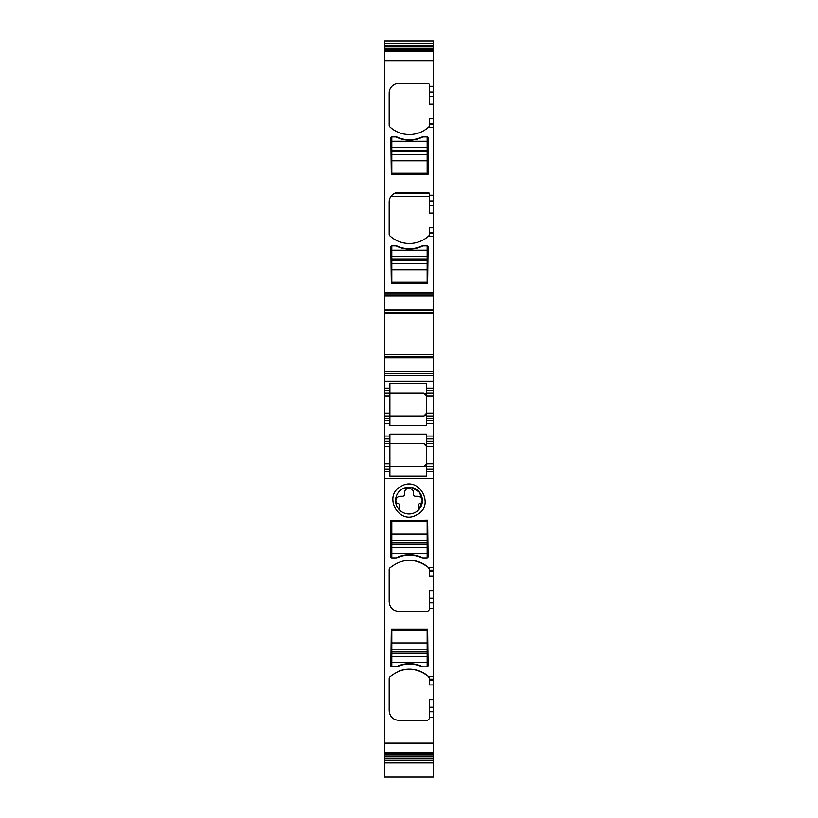 <?xml version="1.0" encoding="UTF-8"?>
<svg xmlns="http://www.w3.org/2000/svg" width="818" height="818" viewBox="0 0 818 818"><rect width="100%" height="100%" fill="white"/><g stroke="black" fill="none" stroke-linecap="round" stroke-linejoin="round"><path stroke-width="1.23" d="M433.366 570.228L429.542 570.228L429.542 571.209L433.366 571.209L433.366 478.581L384.634 478.581L384.634 754.799L433.366 754.799L433.366 707.243L429.542 707.243L429.542 718.439L427.63 720.351L398.724 720.351C392.926 719.789 389.736 716.599 389.174 710.801L389.174 678.357L389.777 676.956C402.425 666.946 415.237 666.721 428.213 676.302L429.542 678.357A1.912 1.912 0 0 0 429.44 677.733M433.366 679.165L429.542 679.165L429.542 680.157L433.366 680.157L433.366 598.306L429.542 598.306L429.542 609.502L427.63 611.414L398.724 611.414C392.926 610.852 389.736 607.662 389.174 601.854L389.174 569.41L389.777 568.019C402.425 557.999 415.237 557.784 428.213 567.355L429.542 569.41A1.912 1.912 0 0 0 429.44 568.796M427.16 649.175L391.802 649.175L391.802 630.525L427.16 630.525L427.16 666.844L428.111 665.883L427.63 629.093L391.321 629.093L390.84 665.883A0.951 0.951 0 0 0 391.802 666.844L397.456 666.547C405.472 663.163 413.489 663.163 421.495 666.547L422.855 666.844A29.622 29.622 0 0 0 396.096 666.844M427.16 666.844L422.855 666.844M396.096 557.896L391.802 557.896A0.951 0.951 0 0 1 390.84 556.946L390.84 520.626L427.63 520.146L428.111 556.946L427.16 557.896L422.855 557.896A29.622 29.622 0 0 0 396.096 557.896L397.456 557.61C405.472 554.215 413.489 554.215 421.495 557.61L422.855 557.896M401.209 486.301C382.333 495.473 398.877 525.749 416.791 514.819C435.667 505.647 419.123 475.37 401.209 486.301M384.634 478.581L384.634 463.765L389.889 463.765L389.889 443.704L384.634 443.704L384.634 423.632L389.889 423.632L389.889 425.605L426.679 425.605L426.679 413.121L423.816 415.984C426.25 415.094 427.211 414.133 426.679 413.121L426.679 388.274L433.366 388.274L433.366 354.613L384.634 354.583L384.634 371.546L433.366 371.546M426.679 390.667L433.366 390.667L433.366 438.918L426.679 438.918L426.679 434.082L389.889 434.082L389.889 438.918L384.634 438.918L389.889 438.918L389.889 443.704L384.634 443.704L384.634 463.765M384.634 371.546L384.634 423.632M433.366 313.212L433.366 354.583L384.634 354.613L384.634 310.748L433.366 310.748L433.366 313.212L384.634 313.212M384.634 43.518L433.366 43.518L433.366 40.9L384.634 40.9L384.634 310.748M384.634 761.957L384.634 762.478M384.634 754.799L384.634 777.1L433.366 777.1L433.366 754.799M384.634 753.102L433.366 753.102M433.366 571.209L433.366 575.984L429.542 575.984L429.542 571.209M429.542 598.306L429.542 590.688L433.366 590.688L433.366 575.984M433.366 590.688L433.366 598.306M433.366 680.157L433.366 684.932L429.542 684.932L429.542 680.157M429.542 707.243L429.542 699.625L433.366 699.625L433.366 684.932M433.366 699.625L433.366 707.243M433.366 761.957L433.366 762.478M433.366 43.518L433.366 310.748M433.366 390.667L433.366 388.274M433.366 438.918L433.366 463.765L426.679 463.765L423.816 466.638C426.25 465.739 427.211 464.788 426.679 463.765L426.679 443.704L433.366 443.704M433.366 466.638L426.679 466.638L426.679 469.021L433.366 469.021L433.366 463.765M433.366 469.021L433.366 471.413L426.679 471.413L426.679 476.199L389.889 476.199L389.889 471.413L384.634 471.413M433.366 478.581L433.366 471.413M433.366 676.302L428.213 676.302A28.671 28.671 0 0 0 398.294 671.445M429.542 679.165L429.542 678.357M433.366 567.355L428.213 567.355A28.671 28.671 0 0 0 413.601 560.606M429.542 570.228L429.542 569.41M421.495 666.547A29.622 29.622 0 0 0 397.456 666.547M421.495 557.61A29.622 29.622 0 0 0 397.456 557.61M402.589 488.816A13.374 13.374 0 0 0 412.609 513.438A13.374 13.374 0 0 0 419.542 492.324A13.374 13.374 0 0 0 402.589 488.816L411.699 487.456L419.532 492.313L422.364 501.107L418.847 509.624A13.446 13.446 0 0 1 412.609 513.438M389.889 471.413L389.889 466.638L384.634 466.638L389.889 466.638L389.889 463.765M384.634 420.769L389.889 420.769L389.889 423.632M384.634 415.984L389.889 415.984L389.889 420.769M384.634 388.274L389.889 388.274L389.889 393.049L384.634 393.049L389.889 393.049L389.889 415.984L423.816 415.984L389.889 415.984L389.889 418.376L384.634 418.376M426.679 388.274L426.679 383.489L389.889 383.489L389.889 390.667L384.634 390.667M384.634 373.458L433.366 373.458M433.366 313.018L384.634 313.018M384.634 294.143L433.366 294.143M433.366 127.485L428.213 127.485L428.939 126.821A28.671 28.671 0 0 1 389.777 126.821A1.912 1.912 0 0 1 389.174 125.43L389.174 92.986A9.56 9.56 0 0 1 398.724 83.426L427.63 83.426A1.912 1.912 0 0 1 429.542 85.338L429.542 96.534L433.366 96.534M433.366 236.422L428.213 236.422L428.939 235.768A28.671 28.671 0 0 1 389.777 235.768A1.912 1.912 0 0 1 389.174 234.367L389.174 201.923A9.56 9.56 0 0 1 398.724 192.363L427.63 192.363A1.912 1.912 0 0 1 429.542 194.275L429.542 205.482L433.366 205.482M390.84 246.842A0.951 0.951 0 0 1 391.802 245.881L396.096 245.881A3.344 3.344 0 0 1 397.456 246.167A29.622 29.622 0 0 0 421.495 246.167A3.344 3.344 0 0 1 422.855 245.881L427.16 245.881A0.951 0.951 0 0 1 428.111 246.842L427.63 283.631L391.321 283.631L390.84 246.842M396.096 136.943L391.802 136.943A0.951 0.951 0 0 0 390.84 137.894L391.321 174.684L428.111 174.214L428.111 137.894A0.951 0.951 0 0 0 427.16 136.943L422.855 136.943A3.344 3.344 0 0 0 421.495 137.23A29.622 29.622 0 0 1 397.456 137.23A3.344 3.344 0 0 0 396.096 136.943A29.622 29.622 0 0 0 422.855 136.943M384.634 50.685L433.366 50.685M384.634 760.259L433.366 760.259M433.366 104.152L429.542 104.152L429.542 96.534M429.44 126.044A1.912 1.912 0 0 0 429.542 125.43L429.542 124.612L433.366 124.612M429.542 124.612L429.542 118.845L433.366 118.845M428.939 126.821L429.542 125.43M433.366 213.099L429.542 213.099L429.542 205.482M392.66 194.541L391.014 196.279L429.542 196.279M429.44 234.991A1.912 1.912 0 0 0 429.542 234.367L429.542 233.559L433.366 233.559M429.542 233.559L429.542 227.793L433.366 227.793M428.939 235.768L429.542 234.367M433.366 393.049L426.679 393.049M433.366 415.984L426.679 415.984M433.366 420.769L426.679 420.769M426.679 438.918L426.679 443.704M426.679 466.638L426.679 463.765M426.679 469.021L426.679 471.413M423.816 466.638L389.889 466.638L423.816 466.638M398.141 665.903C405.697 662.897 413.243 662.897 420.81 665.903A29.622 29.622 0 0 0 398.141 665.903A29.622 29.622 0 0 1 420.81 665.903M398.141 556.956C405.697 553.96 413.243 553.96 420.81 556.956A29.622 29.622 0 0 0 398.141 556.956A29.622 29.622 0 0 1 420.81 556.956M418.847 509.624L418.847 504.522A0.951 0.951 0 0 1 419.665 503.581A2.863 2.863 0 0 0 422.139 500.636A4.54 4.54 0 0 0 417.599 496.26L415.452 496.26A1.922 1.922 0 0 1 414.337 495.902L413.857 495.411A1.922 1.922 0 0 1 413.54 494.348L413.54 492.865A4.54 4.54 0 0 0 409 488.326A4.54 4.54 0 0 0 404.46 492.865L404.46 494.348A1.922 1.922 0 0 1 404.143 495.411L403.663 495.902A1.922 1.922 0 0 1 402.548 496.26L400.401 496.26A4.54 4.54 0 0 0 395.861 500.636A2.863 2.863 0 0 0 398.335 503.581A0.951 0.951 0 0 1 399.153 504.522L399.153 509.624A13.446 13.446 0 0 0 405.391 513.438M426.679 446.567L423.816 443.704L389.889 443.704L423.816 443.704C426.25 444.593 427.211 445.554 426.679 446.567L433.366 446.567M384.634 413.121L389.889 413.121L389.889 393.049L423.816 393.049L389.889 393.049M423.816 393.049C426.25 393.949 427.211 394.9 426.679 395.922L423.816 393.049M398.724 192.363L396.781 192.567M427.63 192.363L429.133 193.099L429.542 194.275M429.133 193.099L395.063 193.099M420.81 246.821C413.264 249.817 405.708 249.817 398.141 246.821A29.622 29.622 0 0 0 420.81 246.821A29.622 29.622 0 0 1 398.141 246.821M420.81 137.884C413.264 140.88 405.708 140.88 398.141 137.884A29.622 29.622 0 0 0 420.81 137.884A29.622 29.622 0 0 1 398.141 137.884M391.802 173.252L391.802 160.809L427.16 160.809L427.16 173.252L391.802 173.252M391.802 136.943L391.802 160.809M391.802 154.612L427.16 154.612L427.16 160.809M427.16 154.612L427.16 136.943M391.802 282.2L391.802 269.756L427.16 269.756L427.16 282.2L391.802 282.2M391.802 245.881L391.802 269.756M391.802 263.549L427.16 263.549L427.16 269.756M427.16 263.549L427.16 245.881M396.096 245.881A29.622 29.622 0 0 0 422.855 245.881M391.802 649.175L391.802 666.844M427.16 521.587L427.16 534.031L391.802 534.031L391.802 521.587L427.16 521.587M427.16 557.896L427.16 534.031M427.16 540.228L391.802 540.228L391.802 534.031M391.802 540.228L391.802 557.896M384.634 743.122L433.366 743.122M384.634 752.611L433.366 752.611M433.366 717.488L429.542 717.488M433.366 608.551L429.542 608.551M433.366 711.772L429.542 711.772M433.366 602.835L429.542 602.835M384.634 469.021L389.889 469.021M384.634 446.567L389.889 446.567M389.889 441.311L384.634 441.311M389.889 436.055L384.634 436.055M433.366 436.055L426.679 436.055M433.366 423.632L426.679 423.632M389.889 395.922L384.634 395.922M384.634 381.106L433.366 381.106M384.634 375.37L433.366 375.37M384.634 357.763L433.366 357.763M384.634 356.852L433.366 356.852M433.366 354.399L384.634 354.399M433.366 312.997L384.634 312.997M384.634 309.838L433.366 309.838M384.634 296.055L433.366 296.055M384.634 292.231L433.366 292.231M429.542 86.289L433.366 86.289M384.634 60.665L433.366 60.665M429.542 195.236L433.366 195.236M384.634 51.176L433.366 51.176M384.634 50.184L433.366 50.184M384.634 48.978L433.366 48.978M384.634 46.912L433.366 46.912M384.634 45.481L433.366 45.481M384.634 758.296L433.366 758.296M384.634 756.865L433.366 756.865M384.634 753.593L433.366 753.593M429.542 92.005L433.366 92.005M429.542 123.63L433.366 123.63M429.542 200.952L433.366 200.952M429.542 232.568L433.366 232.568M433.366 395.922L426.679 395.922M433.366 413.121L426.679 413.121M433.366 418.376L426.679 418.376M433.366 441.311L426.679 441.311M391.802 154.663L427.16 154.663M391.802 151.77L427.16 151.77M391.802 150.277L427.16 150.277M391.802 147.444L427.16 147.444M391.802 147.383L427.16 147.383M391.802 141.238L427.16 141.238M391.802 263.611L427.16 263.611M391.802 260.717L427.16 260.717M391.802 259.224L427.16 259.224M391.802 256.382L427.16 256.382M391.802 256.331L427.16 256.331M391.802 250.185L427.16 250.185M427.16 642.968L391.802 642.968M427.16 649.114L391.802 649.114M427.16 652.007L391.802 652.007M427.16 653.5L391.802 653.5M427.16 656.343L391.802 656.343M427.16 656.394L391.802 656.394M427.16 662.539L391.802 662.539M427.16 540.177L391.802 540.177M427.16 543.07L391.802 543.07M427.16 544.563L391.802 544.563M427.16 547.395L391.802 547.395M427.16 547.457L391.802 547.457M427.16 553.602L391.802 553.602M384.634 762.877L433.366 762.877"/></g></svg>
